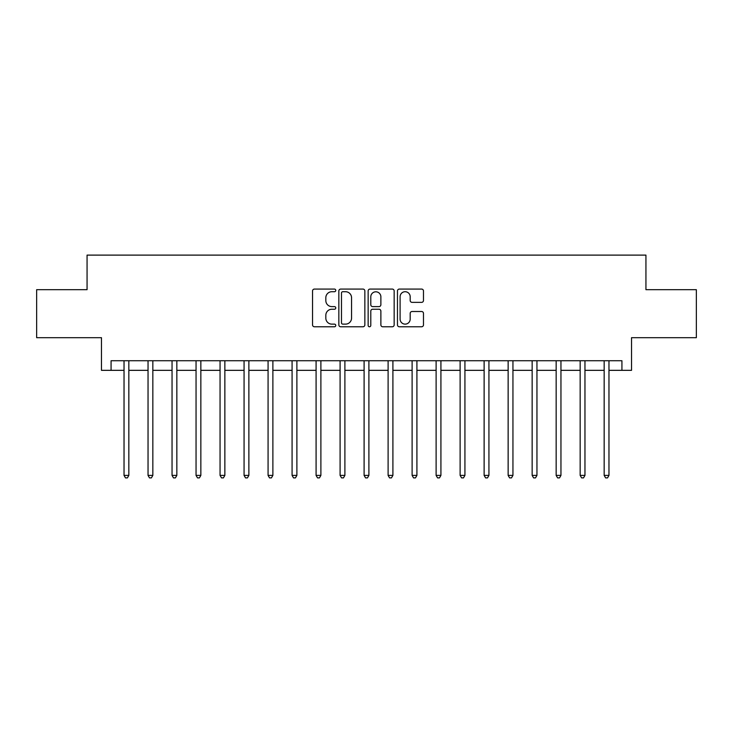 <?xml version="1.0" encoding="UTF-8"?>
<svg xmlns="http://www.w3.org/2000/svg" width="733" height="733" viewBox="0 0 733 733"><rect width="100%" height="100%" fill="white"/><g stroke="black" fill="none" stroke-linecap="round" stroke-linejoin="round"><path stroke-width="1.1" d="M335.769 290.396A1.319 1.319 0 0 0 334.45 289.077L314.42 289.077A1.887 1.887 0 0 0 312.542 290.955L312.542 324.893A1.887 1.887 0 0 0 314.42 326.771L334.45 326.771A1.319 1.319 0 0 0 335.769 325.452A1.319 1.319 0 0 0 334.45 324.133L331.857 324.133A6.029 6.029 0 0 1 325.828 318.104L325.828 315.272A6.029 6.029 0 0 1 331.857 309.244L334.45 309.244A1.319 1.319 0 0 0 335.769 307.924A1.319 1.319 0 0 0 334.45 306.605L331.857 306.605A6.029 6.029 0 0 1 325.828 300.576L325.828 297.745A6.029 6.029 0 0 1 331.857 291.716L334.45 291.716A1.319 1.319 0 0 0 335.769 290.396M421.594 302.363A1.887 1.887 0 0 0 423.482 300.475L423.482 290.955A1.887 1.887 0 0 0 421.594 289.077L399.348 289.077A1.887 1.887 0 0 0 397.46 290.955L397.46 324.893A1.887 1.887 0 0 0 399.348 326.771L421.594 326.771A1.887 1.887 0 0 0 423.482 324.893L423.482 313.394A1.887 1.887 0 0 0 421.594 311.507L412.074 311.507A1.887 1.887 0 0 0 410.187 313.394L410.187 319.093A5.039 5.039 0 0 1 405.147 324.133A5.039 5.039 0 0 1 400.099 319.093L400.099 296.755A5.039 5.039 0 0 1 405.147 291.716A5.039 5.039 0 0 1 410.187 296.755L410.187 300.475A1.887 1.887 0 0 0 412.074 302.363L421.594 302.363M111.068 370.339L111.068 360.737L621.932 360.737L621.932 370.339L631.534 370.339L631.534 337.693L696.35 337.693L696.35 289.682L645.938 289.682L645.938 255.111L87.062 255.111L87.062 289.682L36.65 289.682L36.65 337.693L101.466 337.693L101.466 370.339L124.033 370.339M364.851 290.955A1.887 1.887 0 0 0 362.963 289.077L340.717 289.077A1.887 1.887 0 0 0 338.838 290.955L338.838 324.893A1.887 1.887 0 0 0 340.717 326.771L362.963 326.771A1.887 1.887 0 0 0 364.851 324.893L364.851 290.955M370.037 289.077L392.283 289.077A1.887 1.887 0 0 1 394.162 290.955L394.162 324.893A1.887 1.887 0 0 1 392.283 326.771L382.763 326.771A1.887 1.887 0 0 1 380.876 324.893L380.876 311.131A1.887 1.887 0 0 0 378.988 309.244L372.676 309.244A1.887 1.887 0 0 0 370.788 311.131L370.788 325.452A1.319 1.319 0 0 1 369.469 326.771A1.319 1.319 0 0 1 368.149 325.452L368.149 290.955A1.887 1.887 0 0 1 370.037 289.077M128.834 370.339L148.039 370.339M152.84 370.339L172.044 370.339M176.845 370.339L196.05 370.339M200.851 370.339L220.056 370.339M224.857 370.339L244.071 370.339M248.872 370.339L268.076 370.339M272.878 370.339L292.082 370.339M296.883 370.339L316.088 370.339M320.889 370.339L340.094 370.339M344.895 370.339L364.099 370.339M368.901 370.339L388.105 370.339M392.906 370.339L412.111 370.339M416.912 370.339L436.117 370.339M440.918 370.339L460.122 370.339M464.924 370.339L484.128 370.339M488.929 370.339L508.143 370.339M512.944 370.339L532.149 370.339M536.95 370.339L556.155 370.339M560.956 370.339L580.16 370.339M584.961 370.339L604.166 370.339M608.967 370.339L621.932 370.339M342.797 291.716A1.319 1.319 0 0 0 341.477 293.035L341.477 322.813A1.319 1.319 0 0 0 342.797 324.133L345.527 324.133A6.029 6.029 0 0 0 351.556 318.104L351.556 297.745A6.029 6.029 0 0 0 345.527 291.716L342.797 291.716M380.876 296.847A5.039 5.039 0 0 0 375.827 291.807A5.039 5.039 0 0 0 370.788 296.847L370.788 304.717A1.887 1.887 0 0 0 372.676 306.605L378.988 306.605A1.887 1.887 0 0 0 380.876 304.717L380.876 296.847M129.072 360.737L128.971 360.984A1.924 1.924 0 0 0 128.834 361.699L128.834 475.396L124.033 475.396L124.033 361.699A1.924 1.924 0 0 0 123.895 360.984L123.795 360.737M128.834 475.396L127.395 477.889L125.471 477.889L124.033 475.396M153.078 360.737L152.977 360.984A1.924 1.924 0 0 0 152.84 361.699L152.84 475.396L148.039 475.396L148.039 361.699A1.924 1.924 0 0 0 147.901 360.984L147.8 360.737M152.84 475.396L151.401 477.889L149.477 477.889L148.039 475.396M177.084 360.737L176.983 360.984A1.924 1.924 0 0 0 176.845 361.699L176.845 475.396L172.044 475.396L172.044 361.699A1.924 1.924 0 0 0 171.907 360.984L171.806 360.737M176.845 475.396L175.407 477.889L173.483 477.889L172.044 475.396M201.089 360.737L200.998 360.984A1.924 1.924 0 0 0 200.851 361.699L200.851 475.396L196.05 475.396L196.05 361.699A1.924 1.924 0 0 0 195.913 360.984L195.821 360.737M200.851 475.396L199.413 477.889L197.498 477.889L196.05 475.396M225.095 360.737L225.004 360.984A1.924 1.924 0 0 0 224.857 361.699L224.857 475.396L220.056 475.396L220.056 361.699A1.924 1.924 0 0 0 219.918 360.984L219.827 360.737M224.857 475.396L223.418 477.889L221.503 477.889L220.056 475.396M249.101 360.737L249.009 360.984A1.924 1.924 0 0 0 248.872 361.699L248.872 475.396L244.071 475.396L244.071 361.699A1.924 1.924 0 0 0 243.924 360.984L243.832 360.737M248.872 475.396L247.424 477.889L245.509 477.889L244.071 475.396M273.107 360.737L273.015 360.984A1.924 1.924 0 0 0 272.878 361.699L272.878 475.396L268.076 475.396L268.076 361.699A1.924 1.924 0 0 0 267.93 360.984L267.838 360.737M272.878 475.396L271.43 477.889L269.515 477.889L268.076 475.396M297.122 360.737L297.021 360.984A1.924 1.924 0 0 0 296.883 361.699L296.883 475.396L292.082 475.396L292.082 361.699A1.924 1.924 0 0 0 291.945 360.984L291.844 360.737M296.883 475.396L295.445 477.889L293.521 477.889L292.082 475.396M321.127 360.737L321.027 360.984A1.924 1.924 0 0 0 320.889 361.699L320.889 475.396L316.088 475.396L316.088 361.699A1.924 1.924 0 0 0 315.95 360.984L315.85 360.737M320.889 475.396L319.451 477.889L317.526 477.889L316.088 475.396M345.133 360.737L345.032 360.984A1.924 1.924 0 0 0 344.895 361.699L344.895 475.396L340.094 475.396L340.094 361.699A1.924 1.924 0 0 0 339.956 360.984L339.855 360.737M344.895 475.396L343.456 477.889L341.532 477.889L340.094 475.396M369.139 360.737L369.038 360.984A1.924 1.924 0 0 0 368.901 361.699L368.901 475.396L364.099 475.396L364.099 361.699A1.924 1.924 0 0 0 363.962 360.984L363.861 360.737M368.901 475.396L367.462 477.889L365.538 477.889L364.099 475.396M393.145 360.737L393.044 360.984A1.924 1.924 0 0 0 392.906 361.699L392.906 475.396L388.105 475.396L388.105 361.699A1.924 1.924 0 0 0 387.968 360.984L387.867 360.737M392.906 475.396L391.468 477.889L389.544 477.889L388.105 475.396M417.15 360.737L417.05 360.984A1.924 1.924 0 0 0 416.912 361.699L416.912 475.396L412.111 475.396L412.111 361.699A1.924 1.924 0 0 0 411.973 360.984L411.873 360.737M416.912 475.396L415.474 477.889L413.549 477.889L412.111 475.396M441.156 360.737L441.055 360.984A1.924 1.924 0 0 0 440.918 361.699L440.918 475.396L436.117 475.396L436.117 361.699A1.924 1.924 0 0 0 435.979 360.984L435.878 360.737M440.918 475.396L439.479 477.889L437.555 477.889L436.117 475.396M465.162 360.737L465.07 360.984A1.924 1.924 0 0 0 464.924 361.699L464.924 475.396L460.122 475.396L460.122 361.699A1.924 1.924 0 0 0 459.985 360.984L459.893 360.737M464.924 475.396L463.485 477.889L461.57 477.889L460.122 475.396M489.168 360.737L489.076 360.984A1.924 1.924 0 0 0 488.929 361.699L488.929 475.396L484.128 475.396L484.128 361.699A1.924 1.924 0 0 0 483.991 360.984L483.899 360.737M488.929 475.396L487.491 477.889L485.576 477.889L484.128 475.396M513.173 360.737L513.082 360.984A1.924 1.924 0 0 0 512.944 361.699L512.944 475.396L508.143 475.396L508.143 361.699A1.924 1.924 0 0 0 507.996 360.984L507.905 360.737M512.944 475.396L511.497 477.889L509.582 477.889L508.143 475.396M537.179 360.737L537.087 360.984A1.924 1.924 0 0 0 536.95 361.699L536.95 475.396L532.149 475.396L532.149 361.699A1.924 1.924 0 0 0 532.002 360.984L531.911 360.737M536.95 475.396L535.502 477.889L533.587 477.889L532.149 475.396M561.194 360.737L561.093 360.984A1.924 1.924 0 0 0 560.956 361.699L560.956 475.396L556.155 475.396L556.155 361.699A1.924 1.924 0 0 0 556.017 360.984L555.916 360.737M560.956 475.396L559.517 477.889L557.593 477.889L556.155 475.396M585.2 360.737L585.099 360.984A1.924 1.924 0 0 0 584.961 361.699L584.961 475.396L580.16 475.396L580.16 361.699A1.924 1.924 0 0 0 580.023 360.984L579.922 360.737M584.961 475.396L583.523 477.889L581.599 477.889L580.16 475.396M609.205 360.737L609.105 360.984A1.924 1.924 0 0 0 608.967 361.699L608.967 475.396L604.166 475.396L604.166 361.699A1.924 1.924 0 0 0 604.029 360.984L603.928 360.737M608.967 475.396L607.529 477.889L605.605 477.889L604.166 475.396"/></g></svg>
